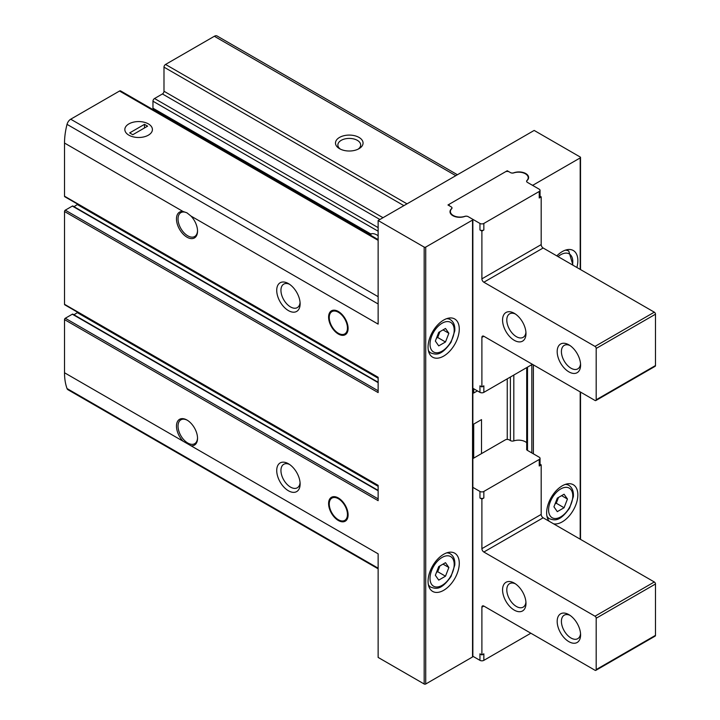 <?xml version="1.0" encoding="UTF-8"?>
<svg xmlns="http://www.w3.org/2000/svg" width="720" height="720" viewBox="0 0 720 720"><rect width="100%" height="100%" fill="white"/><g stroke="black" fill="none" stroke-linecap="round" stroke-linejoin="round"><path stroke-width="1.08" d="M346.365 520.281A13.788 7.965 60 0 1 346.275 520.299L343.449 520.875A12.861 7.425 60 0 1 331.92 512.946A12.861 7.425 60 0 1 330.822 499.005A12.861 7.425 60 0 1 338.355 498.735A12.861 7.425 60 0 1 347.049 511.182A12.861 7.425 60 0 1 343.449 520.875M330.822 499.005L332.73 496.845A13.788 7.965 60 0 1 332.793 496.773M338.355 497.979A13.788 7.965 60 0 1 347.364 510.129A13.788 7.965 60 0 1 345.249 521.181A13.788 7.965 60 0 1 331.452 513.216A13.788 7.965 60 0 1 331.452 497.295A13.788 7.965 60 0 1 338.355 497.979M346.365 333.81A13.788 7.965 60 0 1 346.275 333.828L343.449 334.404A12.861 7.425 60 0 1 331.92 326.475A12.861 7.425 60 0 1 330.822 312.534A12.861 7.425 60 0 1 338.355 312.264A12.861 7.425 60 0 1 347.049 324.702A12.861 7.425 60 0 1 343.449 334.404M330.822 312.534L332.73 310.374A13.788 7.965 60 0 1 332.793 310.302M338.355 311.499A13.788 7.965 60 0 1 347.364 323.658A13.788 7.965 60 0 1 345.249 334.71A13.788 7.965 60 0 1 331.452 326.745A13.788 7.965 60 0 1 331.452 310.824A13.788 7.965 60 0 1 338.355 311.499M378.135 498.879L65.295 318.258A1.107 0.639 120 0 0 64.521 319.608L64.521 372.762A64.539 37.26 120 0 0 67.032 388.548A5.517 3.186 120 0 0 67.959 389.727L378.135 568.809M65.295 318.258L72.324 314.208A1.107 0.639 120 0 1 72.873 314.154A1.107 0.639 120 0 1 73.089 314.523M73.953 314.775L77.337 312.651A9.927 5.733 120 0 0 77.805 312.345M378.135 390.78L65.295 210.159A1.107 0.639 120 0 0 64.521 211.509L64.521 304.299A1.107 0.639 120 0 0 64.746 304.803L378.135 485.739M65.295 210.159L72.36 206.082A1.107 0.639 120 0 1 72.909 206.028A1.107 0.639 120 0 1 73.125 206.397M73.989 206.649L77.337 204.552A9.927 5.733 120 0 0 77.805 204.246M378.135 239.589L120.627 90.918A2.205 1.278 120 0 0 119.52 91.026L70.713 119.205A5.517 3.186 120 0 0 67.032 124.362A64.539 37.26 120 0 0 64.521 143.046L64.521 196.2A1.107 0.639 120 0 0 64.746 196.704L378.135 377.64M155.502 111.051L155.502 110.034M378.135 235.782A13.563 7.83 -120 0 0 376.875 234.954A13.563 7.83 -120 0 0 370.782 233.955L152.964 108.198A1.107 0.639 120 0 0 153.198 108.702L370.404 234.108M152.964 108.198L152.964 101.214A2.205 1.278 120 0 1 154.53 98.514L162.423 93.951A2.205 1.278 120 0 0 163.989 91.251L163.989 67.149A2.205 1.278 120 0 1 165.546 64.449L214.353 36.27A5.517 3.186 120 0 1 217.107 36L457.425 174.744M288.423 463.743L288.423 463.743A16.551 9.558 60 0 1 300.123 484.011A16.551 9.558 60 0 1 288.423 490.77A16.551 9.558 60 0 1 276.723 470.502A16.551 9.558 60 0 1 288.423 463.743M288.423 283.581L288.423 283.581A16.551 9.558 60 0 1 300.123 303.849A16.551 9.558 60 0 1 288.423 310.599A16.551 9.558 60 0 1 276.723 290.331A16.551 9.558 60 0 1 288.423 283.581M183.024 441.18A14.895 8.595 60 0 1 176.67 423.909A14.895 8.595 60 0 1 187.002 420.057A14.895 8.595 60 0 1 197.532 438.3A14.895 8.595 60 0 1 190.98 445.77L64.521 372.762M190.98 445.77L378.135 553.833L378.135 657.423L424.17 684A1.107 0.639 0 0 0 425.727 684L472.536 656.973A1.107 0.639 0 0 0 472.86 656.523L472.86 219.618A1.107 0.639 0 0 0 472.536 219.168L468.225 216.675A2.754 1.593 0 0 0 464.805 216.45A9.657 5.571 0 0 1 454.995 216.612A9.657 5.571 0 0 1 450.009 211.734A9.657 5.571 0 0 1 451.494 208.764A2.754 1.593 0 0 0 451.917 207.918A2.754 1.593 0 0 0 451.107 206.793L447.966 204.975L507.249 170.748L507.249 171.405M507.249 170.748L510.399 172.566A2.754 1.593 0 0 0 513.819 172.782A9.657 5.571 0 0 1 523.62 172.62A9.657 5.571 0 0 1 528.606 177.507A9.657 5.571 0 0 1 527.13 180.468A2.754 1.593 0 0 0 526.707 181.314A2.754 1.593 0 0 0 527.508 182.439L531.828 184.932A1.107 0.639 0 0 0 533.385 184.932L580.194 157.914A1.107 0.639 0 0 0 580.518 157.455A1.107 0.639 0 0 0 580.194 157.005L534.168 130.437L378.135 220.518L424.17 247.095A1.107 0.639 0 0 0 425.727 247.095L472.536 220.068A1.107 0.639 0 0 0 472.86 219.618M378.135 220.518L378.135 324.117L190.98 216.063A14.895 8.595 60 0 1 197.532 231.102A14.895 8.595 60 0 1 188.361 237.87A14.895 8.595 60 0 1 176.823 222.246A14.895 8.595 60 0 1 183.024 211.464L64.521 143.046M64.521 196.2L378.135 377.262L378.135 392.58L64.521 211.509M64.521 304.299L378.135 485.361L378.135 500.679L64.521 319.608M190.98 216.063L187.002 212.868L183.024 211.464M128.88 135.162A13.788 7.965 0 0 0 148.383 135.162A13.788 7.965 0 0 0 148.383 123.903A13.788 7.965 0 0 0 128.88 123.903A13.788 7.965 0 0 0 128.88 135.162L128.88 135.162M300.069 302.535A13.563 7.83 60 0 1 297.315 307.611A13.563 7.83 60 0 1 283.752 299.781A13.563 7.83 60 0 1 283.752 284.121A13.563 7.83 60 0 1 289.53 284.274M371.475 233.757A13.563 7.83 -120 0 0 370.548 235.206M300.069 482.706A13.563 7.83 60 0 1 297.315 487.782A13.563 7.83 60 0 1 283.752 479.952A13.563 7.83 60 0 1 283.752 464.292A13.563 7.83 60 0 1 289.53 464.445M339.525 148.68A13.788 7.965 0 0 0 359.028 148.68A13.788 7.965 0 0 0 359.028 137.421A13.788 7.965 0 0 0 339.525 137.421A13.788 7.965 0 0 0 339.525 148.68L339.525 148.68M358.101 149.166A11.403 6.579 0 0 0 360.675 144.999A11.403 6.579 0 0 0 349.272 138.411A11.403 6.579 0 0 0 337.869 144.999A11.403 6.579 0 0 0 340.443 149.166M428.067 581.301A22.068 12.744 -60 0 1 437.697 559.098A22.068 12.744 -60 0 1 454.707 553.185A22.068 12.744 -60 0 1 454.707 578.664A22.068 12.744 -60 0 1 432.639 591.408A22.068 12.744 -60 0 1 428.067 581.301M428.067 347.085A22.068 12.744 -60 0 1 437.697 324.882A22.068 12.744 -60 0 1 454.707 318.969A22.068 12.744 -60 0 1 454.707 344.448A22.068 12.744 -60 0 1 432.639 357.183A22.068 12.744 -60 0 1 428.067 347.085M481.509 453.609L481.509 419.607L473.706 424.107L473.706 458.118L473.706 424.107M477.414 390.888L473.706 393.03L473.706 388.746M507.249 378.837L507.249 439.407M549.297 521.352A22.068 12.744 -60 0 1 546.651 512.838A22.068 12.744 -60 0 1 556.281 490.635A22.068 12.744 -60 0 1 573.282 484.722A22.068 12.744 -60 0 1 574.308 508.311A22.068 12.744 -60 0 1 553.563 523.818M556.803 255.879A22.068 12.744 -60 0 1 573.282 250.506A22.068 12.744 -60 0 1 576.873 267.471M197.523 230.643A13.788 7.965 60 0 1 194.679 236.52A13.788 7.965 60 0 1 180.891 228.555A13.788 7.965 60 0 1 180.891 212.625A13.788 7.965 60 0 1 184.095 212.022A13.788 7.965 60 0 1 187.326 213.057M197.523 437.832A13.788 7.965 60 0 1 194.679 443.709A13.788 7.965 60 0 1 191.466 444.321A13.788 7.965 60 0 1 179.658 433.305A13.788 7.965 60 0 1 180.891 419.823A13.788 7.965 60 0 1 187.398 420.291M564.075 494.226L557.316 498.123L553.941 506.835L557.316 511.641L564.075 507.735L567.45 499.032L564.075 494.226M445.491 328.473L438.732 332.37L435.357 341.073L438.732 345.879L445.491 341.982L448.866 333.279L445.491 328.473M445.491 562.689L438.732 566.586L435.357 575.298L438.732 580.104L445.491 576.198L448.866 567.495L445.491 562.689M436.482 572.391L437.688 571.698L445.491 576.198M443.016 564.12L448.866 567.495M437.688 571.698L439.938 565.893M436.482 338.175L437.688 337.482L445.491 341.982M443.016 329.895L448.866 333.279M437.688 337.482L439.938 331.677M555.066 503.928L556.272 503.235L564.075 507.735M561.6 495.657L567.45 499.032M556.272 503.235L558.522 497.43M464.814 216.36A2.754 1.593 0 0 1 468.126 216.621L479.952 223.443A2.754 1.593 0 0 0 483.849 223.443L539.235 191.466L539.235 198A2.754 1.593 0 0 0 540.045 196.875L540.045 190.341A2.754 1.593 0 0 0 539.235 189.216L527.418 182.385A2.754 1.593 0 0 1 526.608 181.26A2.754 1.593 0 0 1 526.968 180.477A9.657 5.571 0 0 0 528.219 177.732A9.657 5.571 0 0 0 513.81 172.881A2.754 1.593 0 0 1 510.498 172.62L509.202 171.873A2.754 1.593 0 0 0 505.305 171.873L449.91 203.85A2.754 1.593 0 0 0 449.1 204.975A2.754 1.593 0 0 0 449.91 206.1L451.206 206.856A2.754 1.593 0 0 1 452.016 207.972A2.754 1.593 0 0 1 451.656 208.764A9.657 5.571 0 0 0 450.396 211.509A9.657 5.571 0 0 0 464.814 216.36L464.814 216.45M539.235 198L541.188 196.875L540.045 196.209M479.952 229.977A2.754 1.593 0 0 0 483.849 229.977L481.896 231.102L479.952 229.977L479.952 223.443M472.536 388.071L479.952 392.355L479.952 385.821L481.896 386.946L483.849 385.821L483.849 392.355L532.413 364.311M514.278 340.326A16.551 9.558 -120 0 0 525.978 333.576A16.551 9.558 -120 0 0 514.278 313.308A16.551 9.558 -120 0 0 502.569 320.058A16.551 9.558 -120 0 0 514.278 340.326M568.881 371.862A16.551 9.558 -120 0 0 580.59 365.103A16.551 9.558 -120 0 0 568.881 344.835A16.551 9.558 -120 0 0 557.181 351.585A16.551 9.558 -120 0 0 568.881 371.862M481.896 386.946L481.896 337.401L483.849 336.276A2.754 1.593 -120 0 0 482.472 336.141A2.754 1.593 -120 0 0 481.896 337.401M483.849 336.276L595.017 400.455A1.656 0.954 -120 0 0 595.845 400.545A1.656 0.954 -120 0 0 596.187 399.78L596.187 348.435A1.656 0.954 -120 0 0 595.017 346.41L483.849 282.222L543.141 247.995A2.754 1.593 -120 0 1 541.188 244.611L541.188 196.875M481.896 231.102L481.896 278.847A2.754 1.593 -120 0 0 483.849 282.222M595.845 400.545L655.137 366.309A1.656 0.954 -120 0 0 655.479 365.553L655.479 314.208A1.656 0.954 -120 0 0 654.309 312.174L543.141 247.995M569.997 345.537A13.563 7.83 -120 0 0 564.219 345.384A13.563 7.83 -120 0 0 562.14 356.247A13.563 7.83 -120 0 0 570.996 368.199A13.563 7.83 -120 0 0 577.782 368.874A13.563 7.83 -120 0 0 580.536 363.789M515.385 314.001A13.563 7.83 -120 0 0 509.607 313.848A13.563 7.83 -120 0 0 507.528 324.72A13.563 7.83 -120 0 0 516.384 336.672A13.563 7.83 -120 0 0 523.17 337.338A13.563 7.83 -120 0 0 525.924 332.262M479.952 392.355A2.754 1.593 0 0 0 483.849 392.355M539.235 191.466A2.754 1.593 0 0 0 540.045 190.341M530.856 633.213L483.849 660.357L483.849 653.823L481.896 654.948L479.952 653.823L479.952 660.357L472.536 656.073M540.045 464.211L541.188 464.868L539.235 465.993A2.754 1.593 180 0 0 540.045 464.868L540.045 458.343A2.754 1.593 180 0 1 539.235 459.468L483.849 491.445A2.754 1.593 180 0 1 479.952 491.445L472.536 487.17M472.86 458.604L505.305 439.875A2.754 1.593 180 0 1 509.202 439.875L510.498 440.622A2.754 1.593 180 0 0 513.81 440.883A9.657 5.571 180 0 1 526.707 442.728M526.707 448.839A2.754 1.593 180 0 0 526.608 449.262A2.754 1.593 180 0 0 527.418 450.387L539.235 457.218A2.754 1.593 180 0 1 540.045 458.343M541.188 464.868L541.188 514.413L481.896 548.649A2.754 1.593 60 0 0 483.849 552.024L595.017 616.212A1.656 0.954 60 0 1 596.187 618.237L596.187 669.582A1.656 0.954 60 0 1 595.845 670.347A1.656 0.954 60 0 1 595.017 670.266L483.849 606.078L481.896 607.203L481.896 654.948M595.845 670.347L655.137 636.111A1.656 0.954 60 0 0 655.479 635.355L655.479 584.01A1.656 0.954 60 0 0 654.309 581.976L543.141 517.797A2.754 1.593 60 0 1 541.188 514.413M568.881 614.637L568.881 614.637A16.551 9.558 60 0 1 580.59 634.905A16.551 9.558 60 0 1 568.881 641.664A16.551 9.558 60 0 1 557.181 621.387A16.551 9.558 60 0 1 568.881 614.637M514.278 583.11L514.278 583.11A16.551 9.558 60 0 1 525.978 603.378A16.551 9.558 60 0 1 514.278 610.128A16.551 9.558 60 0 1 502.569 589.86A16.551 9.558 60 0 1 514.278 583.11M481.896 607.203A2.754 1.593 60 0 1 482.472 605.943A2.754 1.593 60 0 1 483.849 606.078M483.849 491.445L483.849 497.979A2.754 1.593 180 0 1 479.952 497.979L481.896 499.104L481.896 548.649M483.849 497.979L481.896 499.104M580.536 633.591A13.563 7.83 60 0 1 577.782 638.676A13.563 7.83 60 0 1 564.219 630.846A13.563 7.83 60 0 1 564.219 615.186A13.563 7.83 60 0 1 569.997 615.339M525.924 602.064A13.563 7.83 60 0 1 523.17 607.14A13.563 7.83 60 0 1 509.607 599.31A13.563 7.83 60 0 1 509.607 583.65A13.563 7.83 60 0 1 515.385 583.803M483.849 660.357A2.754 1.593 180 0 1 479.952 660.357M148.383 123.903A13.788 7.965 0 0 0 133.353 122.175A13.788 7.965 0 0 0 124.839 129.537A13.788 7.965 0 0 0 138.636 137.493A13.788 7.965 0 0 0 152.424 129.537A13.788 7.965 0 0 0 148.383 123.903M144.486 124.353L129.663 132.912L132.786 134.712L147.609 126.153L144.486 124.353L144.486 127.962M424.17 247.095L424.17 684M378.135 568.17L67.032 388.548M378.135 303.975L67.032 124.362M378.135 240.336L119.52 91.026M378.135 296.694L70.713 119.205M455.805 175.68L214.353 36.27M407.007 203.85L165.546 64.449M378.135 231.219L152.964 101.214M378.135 227.61L154.53 98.514M379.89 219.501L162.423 93.951M383.013 217.701L163.989 91.251M403.884 205.65L163.989 67.149M580.194 157.914L580.194 269.388M580.194 391.905L580.194 539.19M425.727 247.095L425.727 684M472.536 220.068L472.536 656.973M510.399 377.028L510.399 440.559M513.819 375.048L513.819 440.874M527.508 367.146L527.508 450.441M531.828 364.653L531.828 452.934M533.385 184.932L533.385 185.832M533.385 364.878L533.385 453.834M378.135 382.626L72.36 206.082M378.135 378.216L77.337 204.552M378.135 490.77L72.324 314.208M378.135 486.315L77.337 312.651M565.29 250.191A19.305 11.151 -60 0 1 568.791 251.091L566.568 249.813M558.054 256.608A17.1 9.873 -60 0 1 572.499 264.942M565.29 484.407A19.305 11.151 -60 0 1 568.791 485.307L566.568 484.029M568.791 485.307C572.211 487.503 573.741 491.274 573.363 496.62L569.646 507.987C559.665 522.108 554.535 520.407 549.477 518.751A19.305 11.151 -60 0 1 546.948 516.177M548.604 509.913A17.1 9.873 -60 0 1 566.739 487.35A17.1 9.873 -60 0 1 566.739 511.533A17.1 9.873 -60 0 1 548.604 509.913M446.715 318.654A19.305 11.151 -60 0 1 450.207 319.554L447.984 318.276M450.207 319.554C453.627 321.741 455.157 325.512 454.788 330.858L451.062 342.225C441.081 356.346 435.951 354.654 430.893 352.998A19.305 11.151 -60 0 1 428.364 350.424M430.02 344.16A17.1 9.873 -60 0 1 448.155 321.597A17.1 9.873 -60 0 1 448.155 345.78A17.1 9.873 -60 0 1 430.02 344.16M446.715 552.87A19.305 11.151 -60 0 1 450.207 553.77L447.984 552.492M450.207 553.77C453.627 555.966 455.157 559.737 454.788 565.083L451.062 576.45C441.081 590.571 435.951 588.87 430.893 587.214A19.305 11.151 -60 0 1 428.364 584.64M430.02 578.376A17.1 9.873 -60 0 1 448.155 555.813A17.1 9.873 -60 0 1 448.155 579.996A17.1 9.873 -60 0 1 430.02 578.376M483.849 223.443L483.849 229.977M481.896 278.847L541.188 244.611M596.187 399.78L655.479 365.553M596.187 348.435L655.479 314.208M595.017 346.41L654.309 312.174M479.952 491.445L479.952 497.979M539.235 459.468L539.235 465.993M543.141 517.797L483.849 552.024M654.309 581.976L595.017 616.212M655.479 584.01L596.187 618.237M655.479 635.355L596.187 669.582M580.518 157.455L580.518 269.577M580.518 392.085L580.518 539.379M451.917 207.918L451.917 208.395M526.707 367.614L526.707 449.685M378.135 382.248L72.909 206.028M378.135 490.401L72.873 314.154M568.791 251.091L572.958 265.212M549.477 518.751L547.254 517.473M430.893 352.998L428.679 351.711M430.893 587.214L428.679 585.936M450.396 211.509L450.396 213.3M449.1 204.975L449.1 205.641M528.219 177.732L528.219 179.073"/></g></svg>
